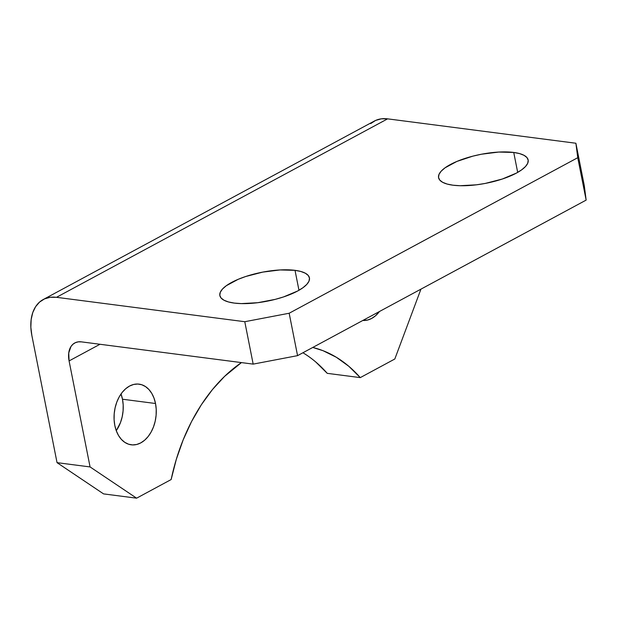 <?xml version="1.0" encoding="UTF-8"?>
<svg xmlns="http://www.w3.org/2000/svg" width="617" height="617" viewBox="0 0 617 617"><rect width="100%" height="100%" fill="white"/><g stroke="black" fill="none" stroke-linecap="round" stroke-linejoin="round"><path stroke-width="0.93" d="M120.994 393.893L122.482 399.222L155.515 403.503A30.588 20.924 -82.6 0 1 131.228 444.811A30.588 20.924 -82.6 0 1 114.808 425.445L116.297 430.774L118.51 435.479L121.364 439.381L124.75 442.32L128.529 444.194L132.57 444.919L136.704 444.479L140.784 442.883L144.648 440.199L148.149 436.527L151.142 432L153.533 426.81L155.206 421.141L156.116 415.21L156.217 409.256L155.515 403.503L154.026 398.173L151.813 393.469L148.959 389.566L145.573 386.628L141.794 384.761L137.753 384.029L133.611 384.468L129.531 386.065L125.675 388.749L122.174 392.427L119.174 396.947L116.79 402.145L115.109 407.814L114.207 413.737L114.099 419.691L114.808 425.445A30.588 20.924 -82.6 0 1 139.087 384.136A30.588 20.924 -82.6 0 1 155.515 403.503L122.482 399.222A30.588 20.924 97.4 0 0 121.025 393.978M234.259 303.086A45.658 14.692 168.8 0 1 219.853 295.582A45.658 14.692 168.8 0 1 245.304 276.64A45.658 14.692 168.8 0 1 295.019 270.339L298.967 290.275L295.019 270.339L280.064 269.945L262.765 272.105L245.743 276.493L238.17 279.324L226.316 285.71L222.498 289.026L220.3 292.25L219.799 295.265L221.033 297.949L223.932 300.201L228.398 301.937L234.259 303.086L241.293 303.603L257.736 302.7L275.228 299.368L283.535 296.931L297.672 290.993L302.962 287.715L306.78 284.398L308.986 281.175L309.479 278.159L308.253 275.475L305.346 273.223L300.88 271.488L295.019 270.339A45.658 14.692 168.8 0 1 309.425 277.843A45.658 14.692 168.8 0 1 283.974 296.785A45.658 14.692 168.8 0 1 234.259 303.086M452.986 185.2A45.658 14.692 168.8 0 1 438.571 177.696A45.658 14.692 168.8 0 1 464.023 158.754A45.658 14.692 168.8 0 1 513.737 152.453L517.686 172.382L513.737 152.453L498.783 152.06L481.484 154.219L472.769 156.17L456.888 161.43L445.034 167.824L441.217 171.14L439.019 174.364L438.525 177.38L439.751 180.064L442.651 182.316L447.124 184.051L452.986 185.2L460.012 185.717L476.455 184.815L485.24 183.426L502.253 179.046L516.39 173.107L521.681 169.829L525.507 166.513L527.705 163.289L528.198 160.273L526.972 157.59L524.064 155.337L519.599 153.602L513.737 152.453A45.658 14.692 168.8 0 1 528.144 159.957A45.658 14.692 168.8 0 1 502.693 178.899A45.658 14.692 168.8 0 1 452.986 185.2M43.221 299.53L374.342 121.063A45.658 29.894 -118.3 0 1 387.607 118.85L56.486 297.317A45.658 29.894 61.7 0 0 43.221 299.53A45.658 29.894 61.7 0 0 31.853 335.44L57.042 462.657L90.074 466.93L69.081 360.922A22.829 14.947 61.7 0 1 74.773 342.967A22.829 14.947 61.7 0 1 81.405 341.864L253.171 364.115L244.779 321.712L56.486 297.317L50.208 297.294L44.486 298.906L39.55 302.083L35.593 306.711L32.755 312.603L31.159 319.544L30.85 327.249L31.853 335.44L57.042 462.657L103.571 493.893L136.604 498.174L171.148 479.548L136.604 498.174L90.074 466.93L69.081 360.922L99.985 344.271L69.081 360.922L68.734 352.97L70.955 346.561L72.937 344.247L75.405 342.659L78.259 341.849L81.405 341.864L253.171 364.115L297.564 355.647L289.165 313.243L244.779 321.712L56.486 297.317L387.607 118.85L575.892 143.244L577.751 157.697L289.165 313.243L577.751 157.697L586.15 200.101L297.564 355.647L586.15 200.101L584.291 185.648L575.892 143.244L387.607 118.85L381.321 118.826L375.606 120.438L370.67 123.616M315.804 362.025L327.241 373.339L360.274 377.619L348.836 366.305L336.365 357.289L323.053 350.703L312.757 347.456A168.927 115.533 -82.6 0 1 360.274 377.619L394.818 359.001L360.274 377.619L327.241 373.339A168.927 115.533 97.4 0 0 302.916 352.762M122.482 399.222L123.184 404.976L123.084 410.93L122.174 416.861L120.5 422.529L116.266 430.697A30.588 20.924 97.4 0 0 122.482 399.222M420.941 289.149L394.818 359.001L420.941 289.149M241.44 362.595L224.603 376.355L212.433 389.574L201.366 404.729L191.555 421.573L183.172 439.859L176.331 459.279L171.148 479.548A168.927 115.533 -82.6 0 1 241.44 362.595M362.858 320.454L367.578 320.046L371.658 318.449L375.522 315.765L379.478 311.492A30.588 20.924 -82.6 0 1 362.858 320.454M289.165 313.243L244.779 321.712L253.171 364.115L297.564 355.647L289.165 313.243M575.892 143.244L584.291 185.648L586.15 200.101L577.751 157.697L575.892 143.244M136.604 498.174L90.074 466.93L57.042 462.657L103.571 493.893L136.604 498.174"/></g></svg>
